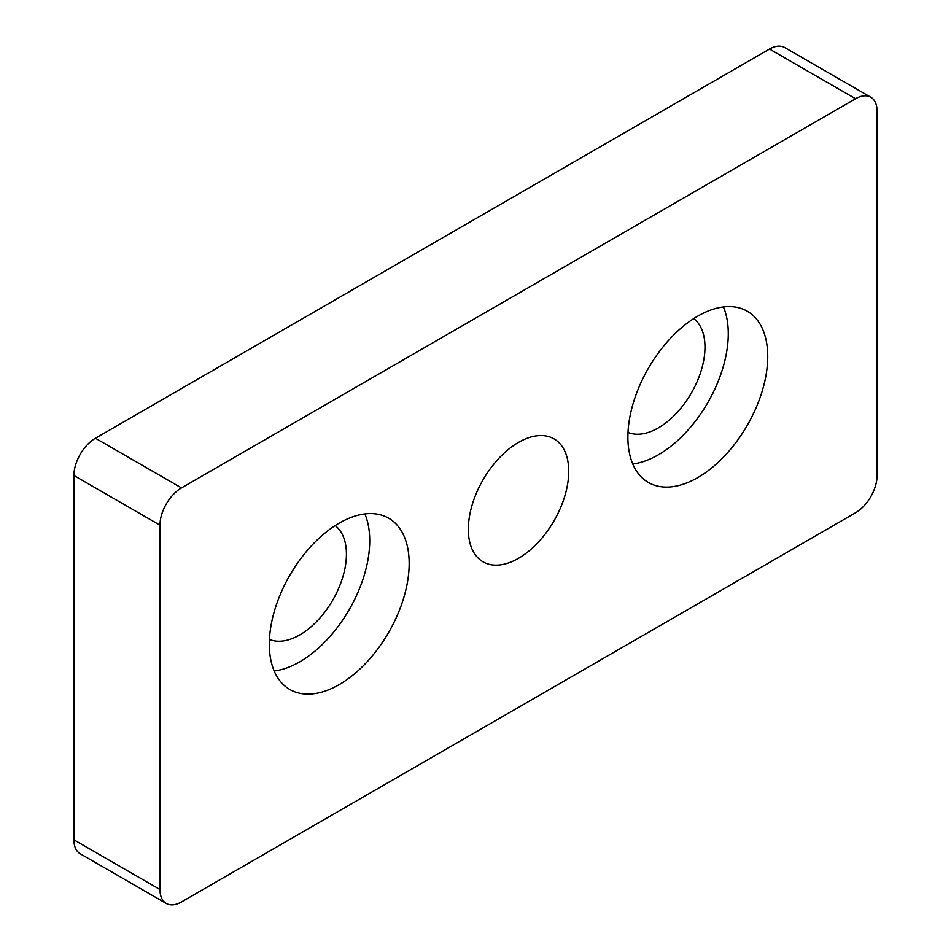 <?xml version="1.0" encoding="UTF-8"?>
<svg xmlns="http://www.w3.org/2000/svg" width="951" height="951" viewBox="0 0 951 951"><rect width="100%" height="100%" fill="white"/><g stroke="black" fill="none" stroke-linecap="round" stroke-linejoin="round"><path stroke-width="1.43" d="M877.084 475.5L877.084 111.16A30.42 17.57 120 0 0 870.783 97.228A30.42 17.57 120 0 0 855.567 98.738L181.486 487.922A30.42 17.57 120 0 0 159.97 525.178L159.97 889.518A30.42 17.57 120 0 0 166.27 903.45A30.42 17.57 120 0 0 181.486 901.94L855.567 512.767A30.42 17.57 120 0 0 877.084 475.5M855.567 98.738L769.514 49.06L95.433 438.233L181.486 487.922M159.97 525.178L73.916 475.5L73.916 839.84L159.97 889.518M518.521 442.381A70.992 40.988 120 0 0 472.148 504.933A70.992 40.988 120 0 0 483.037 561.815A70.992 40.988 120 0 0 554.017 520.839A70.992 40.988 120 0 0 554.017 438.863A70.992 40.988 120 0 0 518.521 442.381M697.808 316.101A98.88 57.084 120 0 0 633.211 403.236A98.88 57.084 120 0 0 648.368 482.466A98.88 57.084 120 0 0 747.248 425.382A98.88 57.084 120 0 0 747.248 311.203A98.88 57.084 120 0 0 697.808 316.101M339.245 523.109A98.88 57.084 120 0 0 274.649 610.245A98.88 57.084 120 0 0 289.805 689.475A98.88 57.084 120 0 0 388.686 632.391A98.88 57.084 120 0 0 388.686 518.212A98.88 57.084 120 0 0 339.245 523.109M166.27 903.45L80.217 853.772A30.42 17.57 -60 0 1 73.916 839.84M73.916 475.5A30.42 17.57 -60 0 1 95.433 438.233M769.514 49.06A30.42 17.57 -60 0 1 784.73 47.55L870.783 97.228M269.454 639.441A65.916 38.064 120 0 0 332.767 600.105A65.916 38.064 120 0 0 335.18 525.594M274.197 670.99A98.88 57.084 120 0 0 349.243 609.615A98.88 57.084 120 0 0 364.863 513.932M628.005 432.432A65.916 38.064 120 0 0 691.318 393.096A65.916 38.064 120 0 0 693.731 318.585M632.748 463.981A98.88 57.084 120 0 0 707.806 402.606A98.88 57.084 120 0 0 723.414 306.923"/></g></svg>
